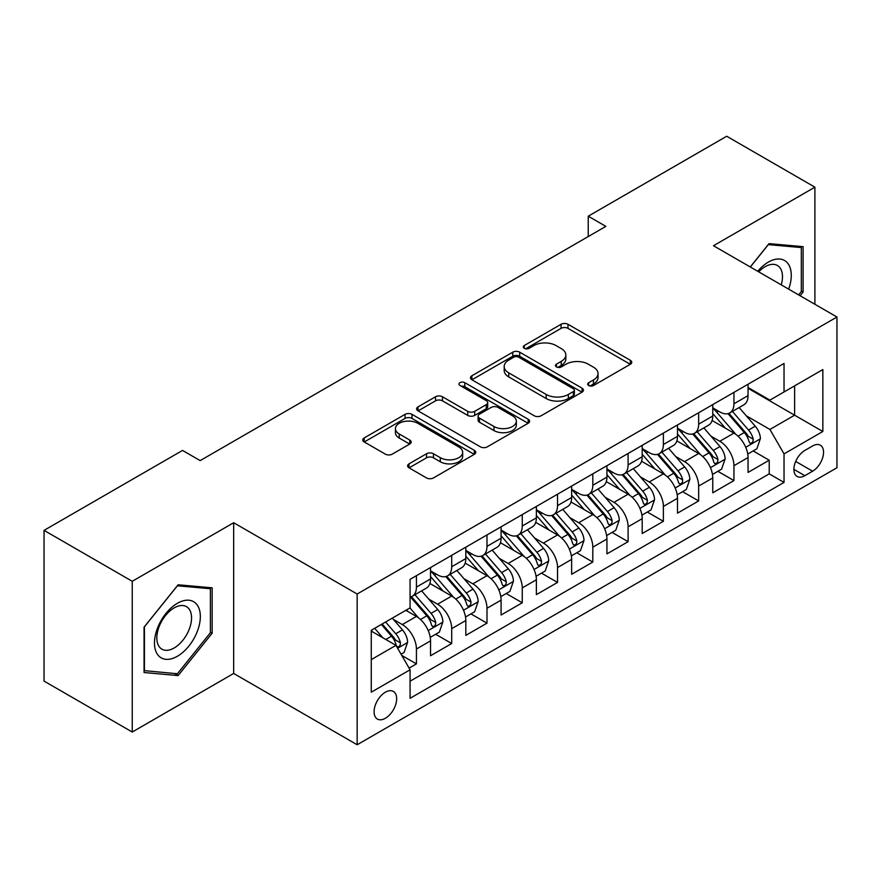 <?xml version="1.0" encoding="UTF-8"?>
<svg xmlns="http://www.w3.org/2000/svg" width="881" height="881" viewBox="0 0 881 881"><rect width="100%" height="100%" fill="white"/><g stroke="black" fill="none" stroke-linecap="round" stroke-linejoin="round"><path stroke-width="1.32" d="M588.684 385.515A3.425 1.982 0 0 0 593.53 385.515L630.322 364.271A4.901 2.83 0 0 0 631.754 362.267A4.901 2.83 0 0 0 630.322 360.274L567.992 324.285A4.901 2.83 0 0 0 561.065 324.285L524.272 345.528A3.425 1.982 0 0 0 523.27 346.927A3.425 1.982 0 0 0 524.272 348.325A3.425 1.982 0 0 0 529.118 348.325L533.886 345.572A15.671 9.052 0 0 1 556.043 345.572L561.241 348.579A15.671 9.052 0 0 1 565.833 354.977A15.671 9.052 0 0 1 561.241 361.375L556.484 364.117A3.425 1.982 0 0 0 555.471 365.516A3.425 1.982 0 0 0 556.484 366.914A3.425 1.982 0 0 0 561.329 366.914L566.087 364.172A15.671 9.052 0 0 1 588.255 364.172L593.442 367.168A15.671 9.052 0 0 1 598.034 373.566A15.671 9.052 0 0 1 593.442 379.964L588.684 382.717A3.425 1.982 0 0 0 587.682 384.116A3.425 1.982 0 0 0 588.684 385.515L588.684 382.717M385.371 718.268A15.968 9.217 120 0 0 395.811 704.205A15.968 9.217 120 0 0 393.355 691.409A15.968 9.217 120 0 0 385.371 692.202A15.968 9.217 120 0 0 374.943 706.276A15.968 9.217 120 0 0 377.398 719.061A15.968 9.217 120 0 0 385.371 718.268M409.048 463.835A4.901 2.83 0 0 0 407.617 465.829A4.901 2.83 0 0 0 409.048 467.833L426.536 477.931A4.901 2.83 0 0 0 433.463 477.931L474.319 454.343A4.901 2.83 0 0 0 475.751 452.338A4.901 2.83 0 0 0 474.319 450.334L411.989 414.356A4.901 2.83 0 0 0 405.062 414.356L364.205 437.945A4.901 2.83 0 0 0 362.763 439.938A4.901 2.83 0 0 0 364.205 441.943L385.327 454.133A4.901 2.83 0 0 0 392.254 454.133L409.742 444.046A4.901 2.83 0 0 0 411.174 442.042A4.901 2.83 0 0 0 409.742 440.048L399.258 433.992A13.105 7.566 0 0 1 395.426 428.651A13.105 7.566 0 0 1 403.509 421.658A13.105 7.566 0 0 1 417.792 423.298L458.825 446.986A13.105 7.566 0 0 1 462.657 452.338A13.105 7.566 0 0 1 454.574 459.331A13.105 7.566 0 0 1 440.302 457.691L433.463 453.737A4.901 2.83 0 0 0 426.536 453.737L409.048 463.835L409.048 467.833M233.674 522.73L132.249 581.295L44.05 530.373L44.05 681.101L132.249 732.023L233.674 673.458L357.157 744.753L357.157 594.025L233.674 522.73L233.674 673.458M814.903 304.286L814.903 187.168L713.478 245.733L836.95 317.017L357.157 594.025M814.903 187.168L726.704 136.247L588.233 216.197L588.233 236.56M44.05 530.373L182.521 450.433L200.163 460.609L605.875 226.373L588.233 216.197M534.227 415.755A4.901 2.83 0 0 0 541.154 415.755L582.022 392.155A4.901 2.83 0 0 0 583.453 390.162A4.901 2.83 0 0 0 582.022 388.158L519.691 352.18A4.901 2.83 0 0 0 512.764 352.18L471.897 375.769A4.901 2.83 0 0 0 470.465 377.762A4.901 2.83 0 0 0 471.897 379.766L534.227 415.755M461.325 386.252A3.425 1.982 0 0 1 464.794 386.737L464.794 382.662L528.171 419.246A4.901 2.83 0 0 1 529.602 421.25A4.901 2.83 0 0 1 528.171 423.254L487.303 446.843A4.901 2.83 0 0 1 480.376 446.843L418.046 410.854L418.046 406.857A4.901 2.83 0 0 0 416.614 408.85A4.901 2.83 0 0 0 418.046 410.854M418.046 406.857L435.533 396.758A4.901 2.83 0 0 1 442.46 396.758L467.745 411.35A4.901 2.83 0 0 0 474.672 411.35L486.268 404.654A4.901 2.83 0 0 0 487.7 402.661A4.901 2.83 0 0 0 486.268 400.657L459.948 385.46A3.425 1.982 0 0 1 458.946 384.061A3.425 1.982 0 0 1 461.06 382.233A3.425 1.982 0 0 1 464.794 382.662M409.103 668.117L416.427 663.889L401.78 655.442M393.455 619.464L402.309 624.574A19.955 11.519 60 0 1 416.427 649.022L430.534 640.872L430.534 655.739L451.7 643.526L435.643 634.254M428.728 599.091L437.593 604.212A19.955 11.519 60 0 1 451.7 628.649L465.818 620.51L465.818 635.377L486.984 623.153L470.928 613.881M464.012 578.729L472.866 583.839A19.955 11.519 60 0 1 486.984 608.286L501.091 600.137L501.091 615.004L522.257 602.78L506.212 593.519M499.285 558.356L508.15 563.477A19.955 11.519 60 0 1 522.257 587.913L536.375 579.764L536.375 594.642L557.541 582.418L541.485 573.146M534.569 537.994L543.423 543.103A19.955 11.519 60 0 1 557.541 567.551L571.648 559.402L571.648 574.269L592.814 562.045L576.769 552.783M569.853 517.621L578.707 522.741A19.955 11.519 60 0 1 592.814 547.178L606.932 539.029L606.932 553.896L628.098 541.683L612.042 532.41M605.126 497.258L613.991 502.368A19.955 11.519 60 0 1 628.098 526.816L642.205 518.667L642.205 533.534L663.371 521.31L647.326 512.048M640.41 476.885L649.264 481.995A19.955 11.519 60 0 1 663.371 506.443L677.489 498.294L677.489 513.16L698.655 500.948L682.599 491.675M675.683 456.523L684.548 461.633A19.955 11.519 60 0 1 698.655 486.07L712.762 477.931L712.762 492.798L733.939 480.574L733.939 465.708A19.955 11.519 -120 0 0 719.821 441.26L710.967 436.15M717.883 471.313L733.939 480.574M430.534 640.872A19.955 11.519 -120 0 0 416.427 616.436L405.833 610.324M465.818 620.51A19.955 11.519 -120 0 0 451.7 596.063L429.884 583.464M501.091 600.137A19.955 11.519 -120 0 0 486.984 575.689L465.168 563.102M536.375 579.764A19.955 11.519 -120 0 0 522.257 555.327L500.441 542.729M571.648 559.402A19.955 11.519 -120 0 0 557.541 534.954L535.725 522.367M606.932 539.029A19.955 11.519 -120 0 0 592.814 514.592L570.998 501.994M642.205 518.667A19.955 11.519 -120 0 0 628.098 494.219L606.282 481.621M677.489 498.294A19.955 11.519 -120 0 0 663.371 473.857L641.555 461.259M712.762 477.931A19.955 11.519 -120 0 0 698.655 453.484L676.839 440.885M812.612 445.951L804.849 450.433A15.462 8.931 120 0 0 794.739 464.056A15.462 8.931 120 0 0 797.118 476.456A15.462 8.931 120 0 0 804.849 475.685L812.612 471.203A15.462 8.931 120 0 0 822.711 457.58A15.462 8.931 120 0 0 820.343 445.18A15.462 8.931 120 0 0 812.612 445.951M357.157 744.753L836.95 467.745L836.95 317.017M371.264 659.616L395.965 645.355L410.072 669.791L410.072 698.314L784.035 482.414L784.035 453.891L769.917 429.454L746.24 415.777M410.072 669.791L371.264 692.202L371.264 630.278L410.072 607.879L410.072 579.357L784.035 363.457L784.035 391.968L822.843 369.568L822.843 431.492L784.035 453.891M430.534 570.811L437.593 574.875A19.955 11.519 60 0 0 447.57 575.866L461.677 567.716A19.955 11.519 -120 0 0 465.818 558.587L465.818 547.178M465.818 550.438L472.866 554.512A19.955 11.519 60 0 0 482.843 555.504L496.961 547.354A19.955 11.519 -120 0 0 501.091 538.214L501.091 526.805M501.091 530.065L508.15 534.139A19.955 11.519 60 0 0 518.127 535.13L532.234 526.981A19.955 11.519 -120 0 0 536.375 517.852L536.375 506.443M536.375 509.703L543.423 513.777A19.955 11.519 60 0 0 553.4 514.768L567.518 506.619A19.955 11.519 -120 0 0 571.648 497.479L571.648 486.07M571.648 489.329L578.707 493.404A19.955 11.519 60 0 0 588.684 494.395L602.791 486.246A19.955 11.519 -120 0 0 606.932 477.117L606.932 465.708M606.932 468.967L613.991 473.042A19.955 11.519 60 0 0 623.968 474.022L638.075 465.884A19.955 11.519 -120 0 0 642.205 456.743L642.205 445.334M642.205 448.594L649.264 452.669A19.955 11.519 60 0 0 659.241 453.66L673.359 445.511A19.955 11.519 -120 0 0 677.489 436.37L677.489 424.972M677.489 428.232L684.548 432.307A19.955 11.519 60 0 0 694.525 433.287L708.632 425.138A19.955 11.519 -120 0 0 712.762 416.008L712.762 404.599M410.072 681.2L769.212 473.857L769.212 460.212L748.046 472.425L748.046 457.558A19.955 11.519 -120 0 0 733.939 433.122L712.112 420.523M712.762 407.859L719.821 411.934A19.955 11.519 -120 0 0 729.798 412.925A19.955 11.519 -120 0 0 733.939 403.784L733.939 392.375M729.798 412.925L743.916 404.775A19.955 11.519 -120 0 0 748.046 395.635L748.046 384.237M416.427 575.689L416.427 587.098A19.955 11.519 60 0 1 412.286 596.239A19.955 11.519 60 0 1 410.072 597.043M412.286 596.239L426.404 588.09A19.955 11.519 -120 0 0 430.534 578.949L430.534 567.551M451.7 555.327L451.7 566.736A19.955 11.519 60 0 1 447.57 575.866M486.984 534.954L486.984 546.363A19.955 11.519 60 0 1 482.843 555.504M522.257 514.592L522.257 525.99A19.955 11.519 60 0 1 518.127 535.13M557.541 494.219L557.541 505.628A19.955 11.519 60 0 1 553.4 514.768M592.814 473.857L592.814 485.255A19.955 11.519 60 0 1 588.684 494.395M628.098 453.484L628.098 464.893A19.955 11.519 60 0 1 623.968 474.022M663.371 433.111L663.371 444.52A19.955 11.519 60 0 1 659.241 453.66M698.655 412.749L698.655 424.157A19.955 11.519 60 0 1 694.525 433.287M698.655 486.07L698.655 500.948M663.371 506.443L663.371 521.31M628.098 526.816L628.098 541.683M592.814 547.178L592.814 562.045M557.541 567.551L557.541 582.418M522.257 587.913L522.257 602.78M486.984 608.286L486.984 623.153M451.7 628.649L451.7 643.526M416.427 649.022L416.427 663.889M395.965 645.355L371.264 631.093M769.917 429.454L794.618 415.193L794.618 385.867L822.843 369.568M748.046 388.312L822.843 431.492M748.046 387.497L769.917 400.117L784.035 391.968M132.249 581.295L132.249 732.023M753.167 450.94L769.212 460.212M769.212 473.857L784.035 482.414M800.113 295.752L803.087 292.051L803.087 246.658L769.036 243.619L750.271 266.965M144.066 672.533L178.116 675.573L212.156 633.219L212.156 587.825L178.116 584.786L144.066 627.14L144.066 672.533M801.314 291.038L803.087 292.051M210.394 632.206L212.156 633.219M174.515 673.491L178.116 675.573M590.05 385.999L593.442 384.039A15.671 9.052 0 0 0 598.034 377.641L598.034 373.566M565.833 354.977L565.833 359.052A15.671 9.052 0 0 1 561.241 365.45L557.849 367.399M630.256 364.305L567.992 328.36A4.901 2.83 0 0 0 561.065 328.36L525.649 348.81M581.956 392.199L519.691 356.243A4.901 2.83 0 0 0 512.764 356.243L471.963 379.799M573.366 391.56A3.425 1.982 0 0 0 574.368 390.162A3.425 1.982 0 0 0 573.366 388.763L518.645 357.168A3.425 1.982 0 0 0 513.799 357.168L508.778 360.076A15.671 9.052 0 0 0 504.185 366.474A15.671 9.052 0 0 0 508.778 372.872L546.176 394.457A15.671 9.052 0 0 0 568.344 394.457L573.366 391.56L573.366 395.635A3.425 1.982 0 0 0 574.368 394.236L574.368 390.162M504.185 366.474L504.185 370.549A15.671 9.052 0 0 0 508.778 376.936L508.778 372.872M573.366 395.635L568.344 398.531A15.671 9.052 0 0 1 546.176 398.531L508.778 376.936M418.112 410.887L435.533 400.833L435.533 396.758M487.7 402.661L487.7 406.736A4.901 2.83 0 0 1 486.268 408.729L474.672 415.425A4.901 2.83 0 0 1 467.745 415.425L442.46 400.833A4.901 2.83 0 0 0 435.533 400.833M464.794 386.737L528.104 423.287M493.977 426.503A13.105 7.566 0 0 0 508.249 428.133A13.105 7.566 0 0 0 516.332 421.151A13.105 7.566 0 0 0 512.5 415.799L498.04 407.451A4.901 2.83 0 0 0 491.113 407.451L479.517 414.147A4.901 2.83 0 0 0 478.086 416.151A4.901 2.83 0 0 0 479.517 418.156L493.977 426.503L493.977 430.567A13.105 7.566 0 0 0 508.249 432.208A13.105 7.566 0 0 0 516.332 425.226L516.332 421.151M478.086 416.151L478.086 420.226A4.901 2.83 0 0 0 479.517 422.23L479.517 418.156M493.977 430.567L479.517 422.23M462.657 452.338L462.657 456.413A13.105 7.566 0 0 1 454.574 463.395A13.105 7.566 0 0 1 440.302 461.765L433.463 457.812A4.901 2.83 0 0 0 426.536 457.812L409.114 467.866M395.426 428.651L395.426 432.725A13.105 7.566 0 0 0 399.258 438.066L399.258 433.992M409.676 444.079L399.258 438.066M474.253 454.376L411.989 418.431A4.901 2.83 0 0 0 405.062 418.431L364.271 441.976M747.749 454.067L756.867 448.803L760.391 438.617A13.226 7.632 -120 0 0 755.248 426.206L739.126 407.54M735.899 434.41L716.782 412.275A38.169 22.036 -120 0 0 712.762 408.079M725.415 428.199L714.722 415.821A31.683 18.292 -120 0 0 712.762 413.685M728.003 413.641L744.313 432.516A13.226 7.632 60 0 1 749.026 441.623L749.984 443.187L751.768 442.934L752.969 441.491L753.255 439.179A13.226 7.632 -120 0 0 748.542 430.071L732.419 411.405M728.961 413.332L746.482 433.617A6.74 3.887 60 0 1 748.178 436.249L753.255 439.179M788.66 289.133A32.432 18.721 120 0 0 768.331 262.12A32.432 18.721 120 0 0 757.715 271.271M781.249 284.86A24.558 14.173 120 0 0 777.394 265.478A24.558 14.173 120 0 0 765.115 266.701A24.558 14.173 120 0 0 758.695 271.833M750.337 267.009L768.331 244.621L801.314 247.572L801.314 291.545L798.627 294.893M799.133 246.306L801.314 247.572M197.267 631.545A32.432 18.721 120 0 0 188.875 600.225A32.432 18.721 120 0 0 157.545 627.999A32.432 18.721 120 0 0 165.936 659.318A32.432 18.721 120 0 0 197.267 631.545M189.228 629.254A24.558 14.173 120 0 0 186.464 606.657A24.558 14.173 120 0 0 159.153 626.567A24.558 14.173 120 0 0 161.917 649.176A24.558 14.173 120 0 0 189.228 629.254M144.418 670.804L144.418 626.82L177.4 585.788L210.394 588.739L210.394 632.723L177.4 673.756L144.066 670.606M208.202 587.473L210.394 588.739M712.476 474.43L721.583 469.166L725.118 458.979A13.226 7.632 -120 0 0 719.964 446.568L703.842 427.902M700.615 454.772L681.498 432.637A38.169 22.036 -120 0 0 677.489 428.441M690.131 448.561L679.438 436.183A31.683 18.292 -120 0 0 677.489 434.058M692.719 434.003L709.029 452.889A13.226 7.632 60 0 1 713.742 461.996L714.7 463.56L716.495 463.307L717.685 461.853L717.971 459.552A13.226 7.632 -120 0 0 713.258 450.444L697.146 431.778M693.688 433.694L711.198 453.979A6.74 3.887 60 0 1 712.894 456.611L717.971 459.552M677.192 494.803L686.31 489.539L689.834 479.352A13.226 7.632 -120 0 0 684.68 466.941L668.569 448.275M665.342 475.145L646.225 453.01A38.169 22.036 -120 0 0 642.205 448.814M654.858 468.934L644.165 456.556A31.683 18.292 -120 0 0 642.205 454.42M657.446 454.376L673.745 473.251A13.226 7.632 60 0 1 678.458 482.359L679.427 483.922L681.211 483.68L682.412 482.226L682.698 479.914A13.226 7.632 -120 0 0 677.985 470.806L661.862 452.14M658.404 454.067L675.925 474.352A6.74 3.887 60 0 1 677.621 476.984L682.698 479.914M641.908 515.165L651.026 509.901L654.55 499.725A13.226 7.632 -120 0 0 649.407 487.303L633.285 468.648M630.058 495.507L610.94 473.383A38.169 22.036 -120 0 0 606.932 469.188M619.574 489.296L608.881 476.918A31.683 18.292 -120 0 0 606.932 474.793M622.162 474.749L638.472 493.624A13.226 7.632 60 0 1 643.185 502.732L644.143 504.295L645.927 504.042L647.128 502.588L647.414 500.287A13.226 7.632 -120 0 0 642.701 491.18L626.589 472.513M623.12 474.441L640.641 494.715A6.74 3.887 60 0 1 642.337 497.358L647.414 500.287M606.635 535.538L615.753 530.274L619.277 520.087A13.226 7.632 -120 0 0 614.123 507.676L598.012 489.01M594.774 515.881L575.667 493.745A38.169 22.036 -120 0 0 571.648 489.55M584.29 509.67L573.597 497.291A31.683 18.292 -120 0 0 571.648 495.166M586.889 495.111L603.188 513.986A13.226 7.632 60 0 1 607.901 523.094L608.87 524.669L610.654 524.415L611.843 522.962L612.141 520.649A13.226 7.632 -120 0 0 607.427 511.542L591.305 492.886M587.847 494.803L605.368 515.088A6.74 3.887 60 0 1 607.064 517.72L612.141 520.649M571.351 555.9L580.469 550.647L583.993 540.46A13.226 7.632 -120 0 0 578.85 528.038L562.728 509.383M559.501 536.243L540.383 514.119A38.169 22.036 -120 0 0 536.375 509.923M549.017 530.043L538.324 517.654A31.683 18.292 -120 0 0 536.375 515.528M551.605 515.484L567.915 534.36A13.226 7.632 60 0 1 572.628 543.467L573.586 545.031L575.37 544.777L576.57 543.324L576.857 541.022A13.226 7.632 -120 0 0 572.143 531.915L556.021 513.249M552.563 515.176L570.084 535.45A6.74 3.887 60 0 1 571.78 538.093L576.857 541.022M536.077 576.273L545.196 571.009L548.72 560.823A13.226 7.632 -120 0 0 543.566 548.411L527.455 529.745M524.217 556.616L505.099 534.481A38.169 22.036 -120 0 0 501.091 530.285M513.733 550.405L503.04 538.027A31.683 18.292 -120 0 0 501.091 535.901M516.332 535.846L532.631 554.722A13.226 7.632 60 0 1 537.344 563.829L538.313 565.404L540.097 565.15L541.286 563.697L541.584 561.384A13.226 7.632 -120 0 0 536.87 552.277L520.748 533.622M517.29 535.538L534.811 555.823A6.74 3.887 60 0 1 536.507 558.455L541.584 561.384M500.793 596.646L509.912 591.382L513.436 581.196A13.226 7.632 -120 0 0 508.293 568.785L492.171 550.118M488.944 576.989L469.826 554.854A38.169 22.036 -120 0 0 465.818 550.658M478.46 570.778L467.767 558.389A31.683 18.292 -120 0 0 465.818 556.263M481.048 556.219L497.358 575.095A13.226 7.632 60 0 1 502.071 584.202L503.029 585.766L504.813 585.513L506.013 584.059L506.3 581.757A13.226 7.632 -120 0 0 501.586 572.65L485.464 553.984M482.006 555.911L499.527 576.196A6.74 3.887 60 0 1 501.223 578.828L506.3 581.757M465.52 617.008L474.628 611.744L478.163 601.558A13.226 7.632 -120 0 0 473.009 589.147L456.887 570.481M453.66 597.351L434.542 575.216A38.169 22.036 -120 0 0 430.534 571.02M443.176 591.14L432.483 578.762A31.683 18.292 -120 0 0 430.534 576.637M445.775 576.581L462.073 595.457A13.226 7.632 60 0 1 466.787 604.564L467.745 606.139L469.54 605.886L470.729 604.432L471.027 602.13A13.226 7.632 -120 0 0 466.302 593.012L450.191 574.357M446.733 576.273L464.243 596.558A6.74 3.887 60 0 1 465.95 599.19L471.027 602.13M430.236 637.381L439.355 632.118L442.879 621.931A13.226 7.632 -120 0 0 437.736 609.52L421.614 590.854M418.387 617.724L409.94 607.945M407.903 611.513L406.526 609.927M410.491 596.955L426.789 615.83A13.226 7.632 60 0 1 431.514 624.937L432.472 626.501L434.256 626.259L435.456 624.805L435.743 622.493A13.226 7.632 -120 0 0 431.029 613.385L414.907 594.719M411.449 596.646L428.97 616.931A6.74 3.887 60 0 1 430.666 619.563L435.743 622.493M401.075 654.22L404.071 652.48L407.606 642.293A13.226 7.632 -120 0 0 402.452 629.882L392.298 618.132M382.828 637.778L374.667 628.318M372.619 631.875L371.264 630.311M381.363 624.453L391.516 636.203A13.226 7.632 60 0 1 396.23 645.31L397.188 646.874L398.983 646.621L400.172 645.167L400.459 642.866A13.226 7.632 -120 0 0 395.745 633.758L385.603 622.008M382.189 623.979L393.686 637.293A6.74 3.887 60 0 1 395.382 639.936L400.459 642.866M402.309 624.574L416.427 616.436M437.593 604.212L451.7 596.063M472.866 583.839L486.984 575.689M508.15 563.477L522.257 555.327M543.423 543.103L557.541 534.954M578.707 522.741L592.814 514.592M613.991 502.368L628.098 494.219M649.264 481.995L663.371 473.857M684.548 461.633L698.655 453.484M719.821 441.26L733.939 433.122M733.939 403.784L748.046 395.635M416.427 587.098L430.534 578.949M451.7 566.736L465.818 558.587M486.984 546.363L501.091 538.214M522.257 525.99L536.375 517.852M557.541 505.628L571.648 497.479M592.814 485.255L606.932 477.117M628.098 464.893L642.205 456.743M663.371 444.52L677.489 436.37M698.655 424.157L712.762 416.008M733.939 465.708L748.046 457.558M795.686 461.435L812.612 471.203M793.913 469.375L804.849 475.685M593.442 384.039L593.442 379.964M556.484 366.914L556.484 364.117M561.241 365.45L561.241 361.375M524.272 348.325L524.272 345.528M561.065 328.36L561.065 324.285M567.992 328.36L567.992 324.285M630.322 364.271L630.322 360.274M471.897 379.766L471.897 375.769M512.764 356.243L512.764 352.18M519.691 356.243L519.691 352.18M582.022 392.155L582.022 388.158M546.176 398.531L546.176 394.457M568.344 398.531L568.344 394.457M442.46 400.833L442.46 396.758M467.745 415.425L467.745 411.35M474.672 415.425L474.672 411.35M486.268 408.729L486.268 404.654M528.171 423.254L528.171 419.246M426.536 457.812L426.536 453.737M433.463 457.812L433.463 453.737M440.302 461.765L440.302 457.691M409.742 444.046L409.742 440.048M364.205 441.943L364.205 437.945M405.062 418.431L405.062 414.356M411.989 418.431L411.989 414.356M474.319 454.343L474.319 450.334M745.733 447.284L760.303 438.87M716.782 412.275L718.599 411.229M748.542 430.071L755.248 426.206M738.003 436.161L744.313 432.516M710.449 467.657L725.03 459.243M681.498 432.637L683.315 431.591M713.258 450.444L719.964 446.568M702.719 456.523L709.029 452.889M675.176 488.019L689.746 479.605M646.225 453.01L648.042 451.964M677.985 470.806L684.68 466.941M667.446 476.896L673.745 473.251M639.892 508.392L654.473 499.979M610.94 473.383L612.758 472.326M642.701 491.18L649.407 487.303M632.162 497.258L638.472 493.624M604.619 528.754L619.189 520.341M575.667 493.745L577.484 492.699M607.427 511.542L614.123 507.676M596.889 517.632L603.188 513.986M569.335 549.127L583.905 540.714M540.383 514.119L542.2 513.061M572.143 531.915L578.85 528.038M561.604 537.994L567.915 534.36M534.062 569.489L548.632 561.076M505.099 534.481L506.916 533.434M536.87 552.277L543.566 548.411M526.331 558.367L532.631 554.722M498.778 589.863L513.348 581.449M469.826 554.854L471.643 553.808M501.586 572.65L508.293 568.785M491.047 578.729L497.358 575.095M463.505 610.236L478.075 601.822M434.542 575.216L436.359 574.17M466.302 593.012L473.009 589.147M455.763 599.102L462.073 595.457M428.221 630.598L442.791 622.184M431.029 613.385L437.736 609.52M420.49 619.475L426.789 615.83M397.639 648.262L407.518 642.557M395.745 633.758L402.452 629.882M385.812 639.496L391.516 636.203"/></g></svg>
